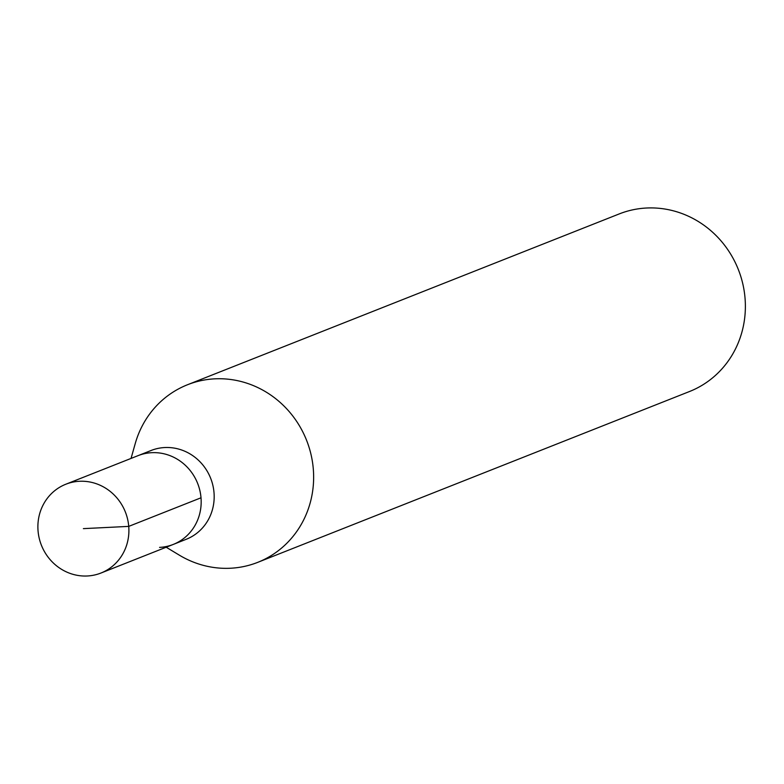 <?xml version="1.0" encoding="UTF-8"?>
<svg xmlns="http://www.w3.org/2000/svg" width="784" height="784" viewBox="0 0 784 784"><rect width="100%" height="100%" fill="white"/><g stroke="black" fill="none" stroke-linecap="round" stroke-linejoin="round"><path stroke-width="1.18" d="M87.289 575.985A47.746 45.149 68.4 0 1 39.2 538.177A47.746 45.149 68.4 0 1 65.827 484.228A47.746 45.149 68.4 0 1 79.498 481.278A47.746 45.149 68.4 0 1 127.586 519.086A47.746 45.149 68.4 0 1 100.96 573.035A47.746 45.149 68.4 0 1 87.289 575.985M151.773 452.682A47.746 45.149 -111.6 0 0 138.102 455.631A47.746 45.149 68.4 0 1 151.773 452.682A47.746 45.149 68.4 0 1 199.861 490.49A47.746 45.149 68.4 0 1 173.235 544.439A47.746 45.149 -111.6 0 0 199.861 490.49A47.746 45.149 -111.6 0 0 151.773 452.682M159.564 547.389A47.746 45.149 68.4 0 0 173.235 544.439L186.239 539.284A47.746 45.149 -111.6 0 0 212.866 485.345A47.746 45.149 -111.6 0 0 164.787 447.537A47.746 45.149 -111.6 0 0 151.106 450.486L65.827 484.228M131.046 458.424L135.22 443.626A95.501 90.297 68.4 0 1 187.494 384.748A95.501 90.297 68.4 0 1 214.836 378.839A95.501 90.297 68.4 0 1 311.013 454.465A95.501 90.297 68.4 0 1 257.76 562.344A95.501 90.297 68.4 0 1 230.408 568.243A95.501 90.297 68.4 0 1 179.35 555.16L166.179 547.222M257.76 562.344L689.499 391.52A95.501 90.297 -111.6 0 0 742.752 283.641A95.501 90.297 -111.6 0 0 646.575 208.015A95.501 90.297 -111.6 0 0 619.233 213.924L187.494 384.748M83.388 528.632L128.733 526.387L201.008 497.791M173.235 544.439L100.96 573.035"/></g></svg>
